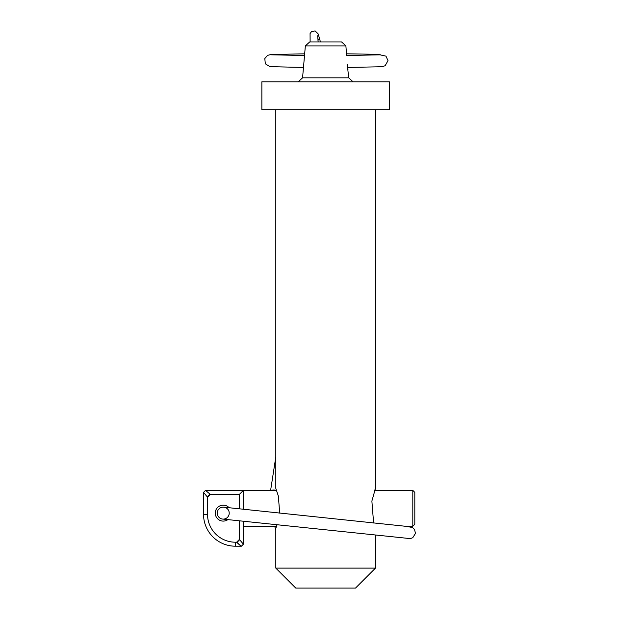 <?xml version="1.0" encoding="UTF-8"?>
<svg xmlns="http://www.w3.org/2000/svg" width="619" height="619" viewBox="0 0 619 619"><rect width="100%" height="100%" fill="white"/><g stroke="black" fill="none" stroke-linecap="round" stroke-linejoin="round"><path stroke-width="0.93" d="M271.594 54.82L304.61 55.486L304.656 53.899L302.567 77.832L348.683 77.832L347.259 64.113M345.913 45.907L341.58 41.937L309.693 41.937L305.36 45.907L345.889 45.907L346.64 55.493L380.817 54.82M346.586 53.822L377.636 54.31L385.962 56.136L387.997 60.639L385.142 65.753L381.753 66.744L347.654 67.448L347.994 69.839M305.36 45.907L304.656 53.899M298.234 81.801L302.567 77.832L303.264 69.839L302.567 77.832M261.86 81.801L389.413 81.801L389.413 109.702L261.86 109.702L261.86 81.801M373.605 523.001L371.88 501.081L375.462 488.391L374.704 490.387L412.811 490.387L412.811 526.266L405.174 526.266M277.057 524.889L275.811 528.255L276.569 526.266L243.399 526.266L243.399 521.322L243.399 544.202L239.414 539.412L236.613 542.205L241.41 546.198L243.399 544.202L243.399 526.266M275.811 109.702L275.811 488.391L278.333 496.005L279.711 513.143M375.462 568.118L275.811 568.118L295.743 588.05L355.53 588.05L375.462 568.118L375.462 535.218M375.462 109.702L375.462 488.391M223.242 507.139A5.981 5.981 0 0 1 228.419 516.114A5.981 5.981 0 0 1 218.058 516.114A5.981 5.981 0 0 1 223.242 507.139M229.146 507.766A7.97 7.97 0 0 0 215.636 515.519A7.97 7.97 0 0 0 227.815 519.651M207.527 497.173L210.321 494.372L205.531 490.387L243.399 490.387L205.531 490.387L203.535 492.384L207.527 497.173L207.527 514.304L203.535 514.304A31.886 31.886 0 0 0 235.429 546.198L241.41 546.198M412.811 526.266L414.807 524.27L414.807 492.384L412.811 490.387M276.569 490.387L243.399 490.387L243.399 509.298L243.399 490.387L239.414 494.372L239.414 508.872M203.535 492.384L203.535 514.304A31.886 31.886 0 0 0 235.429 546.198L235.429 542.205A27.901 27.901 0 0 1 207.527 514.304M239.801 545.138L236.899 542.499L239.708 539.691M275.857 490.387A3.985 2.352 -171.2 0 0 271.687 490.387M317.965 40.328A3.985 3.273 -15 0 0 319.118 37.101L318.042 33.766L315.133 30.95L311.581 31.538L310.073 33.558L310.119 41.937M236.613 542.205L235.429 542.205M239.414 520.896L239.414 539.412M210.321 494.372L239.414 494.372M207.226 496.887L210.042 494.078M348.698 77.816L353.039 81.801M275.811 568.118L275.811 528.255M304.664 53.83L271.045 54.503L267.609 55.346L264.8 58.55L265.327 63.803L269.938 66.666L303.604 67.44M274.712 526.266L275.811 530.321M275.811 456.946L270.611 490.387M318.135 41.937L317.702 35.763M320.418 41.937L319.118 37.101M405.84 526.266L412.525 527.527L414.544 529.454L415.465 533.4L412.765 537.718L410.32 538.623L222.453 519.047M409.84 526.73L224.07 507.201"/></g></svg>
